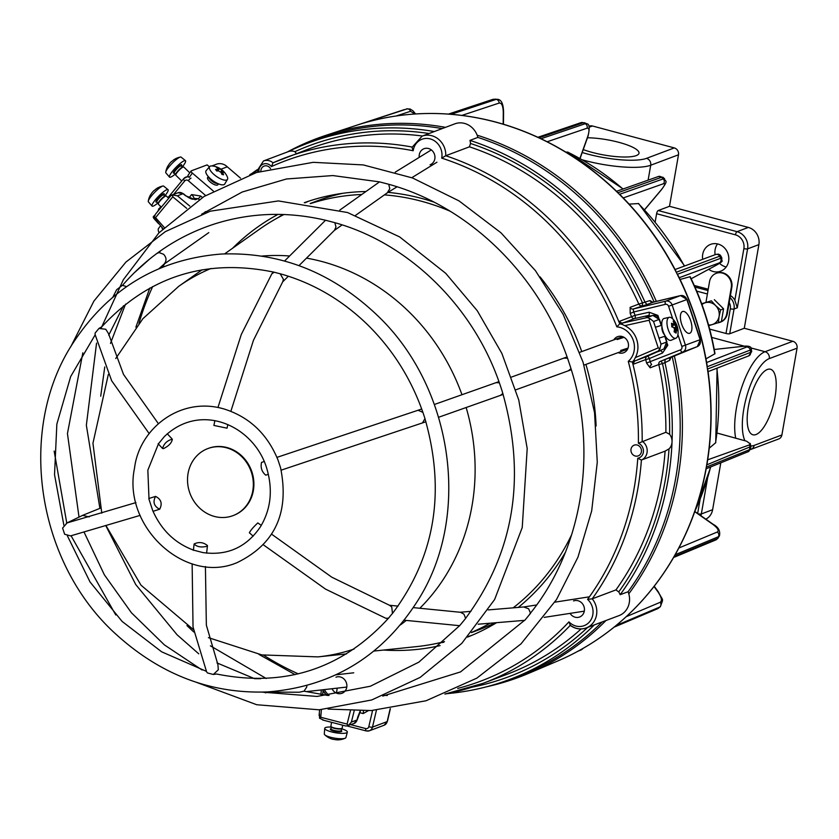 <?xml version="1.0" encoding="UTF-8"?>
<svg xmlns="http://www.w3.org/2000/svg" width="839" height="839" viewBox="0 0 839 839"><rect width="100%" height="100%" fill="white"/><g stroke="black" fill="none" stroke-linecap="round" stroke-linejoin="round"><path stroke-width="1.26" d="M342.847 193.285A229.194 207.883 -110.6 0 0 317.058 200.93L310.168 203.52M471.445 632.606L478.335 630.016A229.194 207.883 -110.6 0 0 495.01 622.811M450.071 211.187A229.194 207.883 -110.6 0 0 384.398 194.889M361.798 194.48A229.194 207.883 -110.6 0 0 310.566 203.583M283.949 214.522A229.194 207.883 -110.6 0 0 259.639 229.131L224.621 253.881M373.911 651.054L416.564 646.617A229.194 207.883 -110.6 0 0 444.471 641.594M471.707 632.291A229.194 207.883 -110.6 0 0 490.018 623.23M513.174 607.835A229.194 207.883 -110.6 0 0 571.653 534.684M233.305 515.513A35.815 32.48 -110.6 0 0 233.588 515.408A35.815 32.48 -110.6 0 0 246.11 460.779A35.815 32.48 -110.6 0 0 208.397 448.372A35.815 32.48 -110.6 0 0 208.114 448.477M245.544 460.999A35.815 32.48 -110.6 0 0 207.831 448.582A35.815 32.48 -110.6 0 0 190.023 493.531A35.815 32.48 -110.6 0 0 233.032 515.628A35.815 32.48 -110.6 0 0 245.544 460.999M335.957 677.188A8.6 7.792 69.4 0 1 346.276 682.485A8.6 7.792 69.4 0 1 342.008 693.276A8.6 7.792 69.4 0 1 332.003 688.735M573.53 600.923A8.6 7.792 69.4 0 1 583.85 606.219A8.6 7.792 69.4 0 1 579.581 617.011A8.6 7.792 69.4 0 1 570.08 613.372M613.844 339.858A8.6 7.792 69.4 0 1 614.547 338.851A8.6 7.792 69.4 0 1 617.577 336.68A8.6 7.792 69.4 0 1 627.897 341.987A8.6 7.792 69.4 0 1 623.618 352.768A8.6 7.792 69.4 0 1 618.154 352.621M419.238 157.365A8.6 7.792 69.4 0 1 421.01 150.873A8.6 7.792 69.4 0 1 424.041 148.702A8.6 7.792 69.4 0 1 434.361 154.009A8.6 7.792 69.4 0 1 430.082 164.79M260.866 171.198A5.726 5.202 69.4 0 1 262.104 167.527A5.726 5.202 69.4 0 1 270.515 168.618M632.166 446.6A5.726 5.202 69.4 0 1 641.153 448.928A5.726 5.202 69.4 0 1 635.28 456.028A5.726 5.202 69.4 0 1 632.166 446.6M258.129 172.016L257.332 170.474M412.117 147.045A280.761 254.668 -110.6 0 0 285.365 157.753A280.761 254.668 -110.6 0 0 273.021 162.808L271.469 166.562A277.898 252.067 69.4 0 1 413.197 150.737L412.012 147.402L422.101 136.138L454.843 123.836A18.626 16.895 -110.6 0 1 477.863 137.407L469.955 140.386A18.626 16.895 69.4 0 1 470.511 143.469L469.452 146.825L445.74 155.739L441.702 158.12A277.898 252.067 69.4 0 1 616.854 326.843L619.738 323.823A280.761 254.668 -110.6 0 0 445.74 155.739A18.626 16.895 -110.6 0 0 422.101 136.138M257.154 170.768L263.477 160.962A10.739 9.743 -110.6 0 1 273.021 162.808L309.077 148.839A280.761 254.668 69.4 0 1 422.437 136.012M632.449 361.976L633.99 360.109A2.863 1.206 67 0 0 635.312 360.801A2.863 2.601 69.4 0 0 633.865 364.021L632.449 361.976L628.264 361.357A277.898 252.067 69.4 0 1 638.385 443.254L665.883 432.274L669.616 434.308A10.739 9.743 69.4 0 1 672.039 441.912A286.487 259.859 69.4 0 1 620.157 594.715L628.065 591.747A18.626 16.895 -110.6 0 1 618.993 615.627L586.251 627.929A18.626 16.895 -110.6 0 0 592.219 598.826L615.931 589.911L618.752 591.904A18.626 16.895 69.4 0 1 620.157 594.715M587.573 599.361L592.219 598.826A280.761 254.668 -110.6 0 0 641.395 460.045L637.766 458.22A277.898 252.067 69.4 0 1 587.573 599.361A15.752 14.294 69.4 0 1 589.66 621.689A15.752 14.294 69.4 0 1 568.947 621.877A277.898 252.067 69.4 0 1 457.685 688.431M570.363 625.254L569.933 625.16C575.051 628.956 580.494 629.879 586.251 627.929A18.626 16.895 -110.6 0 1 570.363 625.254L568.947 621.877M326.486 695.29A22.265 20.199 69.4 0 1 323.067 690.455M664.771 336.303L666.659 342.029L661.017 344.158L653.539 321.526L650.015 318.642L647.205 317.562L622.811 322.994A2.863 1.196 77.4 0 0 622.181 324.399L624.772 325.658A22.265 20.199 69.4 0 1 635.333 357.624L633.99 360.109M622.181 324.399L619.738 323.823A22.328 20.251 -110.6 0 1 622.244 324.431M565.371 552.377A232.057 210.484 69.4 0 1 546.315 579.592A232.057 210.484 69.4 0 1 518.282 607.415M496.615 622.674A232.057 210.484 69.4 0 1 467.564 637.095M440.097 645.6A232.057 210.484 69.4 0 1 383.58 650.047M232.56 248.271A232.057 210.484 69.4 0 1 278.013 214.385M304.295 202.702A232.057 210.484 69.4 0 1 365.961 191.523M388.027 192.372A232.057 210.484 69.4 0 1 433.69 202.021M540.043 276.86A232.057 210.484 69.4 0 1 581.742 351.583M585.905 364.399A232.057 210.484 69.4 0 1 596.099 425.992M634.022 360.057A22.328 20.251 -110.6 0 1 632.365 362.008A280.761 254.668 -110.6 0 1 642.171 441.188A10.739 9.743 -110.6 0 1 647.194 451.246A10.739 9.743 -110.6 0 1 641.395 460.045L665.107 451.13L669.019 448.875A10.739 9.743 69.4 0 0 672.039 441.912A286.487 259.859 69.4 0 0 664.949 362.637L669.7 360.309L671.001 357.257M170.338 196.316L155.551 214.092L154.019 217.542L163.039 228.722M319.481 713.821L319.544 718.215L320.75 717.261L321.4 709.658M323.802 720.208L319.544 718.215M357.886 716.558A2.863 0.734 -165.9 0 1 357.991 716.842A2.863 0.734 -165.9 0 1 357.76 717.041L357.026 719.967A5.726 5.202 69.4 0 1 353.953 723.533L346.004 726.05L322.648 719.998M350.408 710.832L347.094 724.088L348.133 725.63L351.384 722.085L354.173 710.916M164.287 227.516L155.572 217.626L154.019 217.542M170.642 195.844L172.698 194.952L172.782 196.819L186.698 208.355M189.782 206.079L177.407 195.833L172.698 194.952M296.733 153.894L294.846 151.681A10.739 9.743 69.4 0 0 288.322 151.628L263.477 160.962M287.934 151.775A286.487 259.859 69.4 0 1 308.186 143.06A286.487 259.859 69.4 0 1 434.319 131.545M661.08 350.115L647.163 356.344A2.863 2.601 -110.6 0 0 645.726 359.564L649.396 358.568A2.863 1.206 67 0 0 647.163 356.344L635.312 360.801L658.269 351.027L659.936 348.625L658.237 347.87L635.333 357.624M661.017 344.158L659.936 348.625M624.772 325.658L649.103 320.246L650.015 318.642M619.822 323.791L619.727 321.232A2.863 2.601 69.4 0 0 622.811 322.994L634.662 318.537A2.863 1.196 77.4 0 0 635.102 315.338L619.727 321.232M194.837 198.455L198.067 198.675L199.189 199.588M202.461 197.49L200.72 196.043L191.628 194.575L188.932 197.847M185.388 195.644A2.863 0.64 -50.4 0 1 185.702 195.644L183.363 193.704A2.863 0.64 129.6 0 0 183.049 193.704L185.388 195.644L195.246 199.734L198.067 198.675A2.863 0.64 -50.4 0 0 200.72 196.043M359.522 712.605L363.203 713.559L368.248 710.717M594.295 624.908A286.487 259.859 69.4 0 1 509.787 679.401A286.487 259.859 69.4 0 1 447.197 693.622M602.192 621.94A286.487 259.859 69.4 0 1 517.694 676.433L509.787 679.401M652.899 302.271L649.952 300.572L638.825 304.075A2.863 2.601 -110.6 0 0 641.919 305.742A2.863 1.196 76.4 0 0 642.317 302.554A283.624 257.258 -110.6 0 0 470.511 143.469M645.076 302.407L647.058 304.505L653.162 302.218M469.452 146.825A280.761 254.668 69.4 0 1 638.825 304.075L630.131 307.347L630.183 313.461A280.761 254.668 69.4 0 1 631.578 316.775A2.863 2.601 -110.6 0 0 634.662 318.537L648.652 315.422L650.194 316.03A2.863 1.196 77.4 0 0 650.089 316.051L652.847 315.443L647.205 317.562M658.699 317.813L657.891 315.391L649.092 312.223L635.102 315.338A283.624 257.258 -110.6 0 0 633.697 311.993L630.183 313.461M669.7 360.309A2.863 2.601 69.4 0 1 671.2 357.162L660.314 361.389A2.863 2.601 -110.6 0 0 658.814 364.535L662.506 363.623A2.863 1.206 68 0 0 660.314 361.389L682.621 352.128A5.726 5.202 -110.6 0 0 685.453 345.217L672.175 305.081A5.726 5.202 -110.6 0 0 665.767 301.138A2.863 1.196 -103.6 0 0 665.369 304.326L633.697 311.993L633.225 309.014L647.058 304.505M650.225 316.03A2.863 1.196 77.4 0 0 650.162 316.041L646.166 316.827M665.212 359.407L664.824 362.144M658.269 351.027L661.321 350.01A2.863 1.206 67 0 0 661.331 350.01A2.863 1.206 67 0 0 661.352 349.999L657.503 351.803L660.324 350.744A2.863 1.206 67 0 1 662.558 352.967L667.781 345.29L667.204 343.56M633.865 364.021L645.726 359.564A280.761 254.668 69.4 0 1 646.575 363.046L650.12 367.797A2.863 2.601 -110.6 0 1 651.62 364.661L650.256 362.081A283.624 257.258 -110.6 0 0 649.396 358.568L662.558 352.967M646.575 363.046L680.429 349.894A2.863 2.601 69.4 0 0 681.845 346.434L700.376 339.596L697.314 346.612A2.863 1.206 -112 0 1 697.303 346.612L670.56 357.54M469.955 140.386A286.487 259.859 69.4 0 1 644.887 301.935M477.863 137.407A286.487 259.859 69.4 0 1 654.126 301.988M672.196 356.753A286.487 259.859 69.4 0 1 628.065 591.747M690.675 320.697A11.463 4.824 -107.8 0 1 689.658 333.303A11.463 4.824 -107.8 0 1 681.562 323.864A11.463 4.824 -107.8 0 1 682.652 311.479A11.463 4.824 -107.8 0 1 690.675 320.697M251.721 173.589A286.487 259.859 69.4 0 1 257.185 169.709M308.186 143.06L316.093 140.082A286.487 259.859 69.4 0 1 442.226 128.577M471.948 635.301A232.057 210.484 69.4 0 1 468.057 636.539M443.747 642.275A232.057 210.484 69.4 0 1 437.874 643.177M277.94 217.679A232.057 210.484 69.4 0 1 282.953 214.49M305.029 202.797A232.057 210.484 69.4 0 1 308.773 201.161M112.929 297.048L116.621 289.728L122.379 285.344L126.605 286.602M149.195 433.627L111.66 380.759L95.08 334.52L95.09 333.104L98.939 328.448L101.75 326.843C148.503 276.398 205.859 258.16 273.797 272.13L281.044 274.007C313.157 283.152 341.83 299.89 367.073 324.211C392.558 349.15 411.257 378.798 423.171 413.155L424.723 417.843C445.782 490.962 435.263 555.869 393.166 612.554L388.247 618.49C341.746 669.113 284.526 687.623 216.609 674.011L213.326 674.472L207.443 672.941L206.625 671.882L193.033 626.985L192.131 563.818M98.939 328.448L105.756 329.245L108.483 333.544L123.511 374.425L158.382 423.674M156.914 253.42L159.022 252.57L163.615 254.28C166.657 257.636 166.793 260.919 164.045 264.128L158.949 268.679M122.379 285.344L122.746 285.061C148.042 256.031 178.592 235.675 214.427 224.003C250.62 212.561 287.756 211.334 325.836 220.321L333.073 222.199C408.184 242.303 473.983 306.487 500.338 385.646L502.016 390.701C526.85 476.72 514.401 553.027 464.659 619.633L459.751 625.569L418.902 662.128L370.366 686.229L317.048 696.443L262.125 692.133M158.519 443.684L164.308 436.647C202.073 400.245 256.388 427.586 267.41 470.742C272.885 491.203 270.567 509.871 260.457 526.756C246.446 547.353 227.254 555.953 202.881 552.576L193.652 550.164C175.026 543.273 161.392 530.112 152.75 510.657L149.017 499.383L147.842 470.186L158.519 443.684M163.448 448.634L162.535 448.446C164.045 443.516 167.307 440.444 172.32 439.206C171.775 442.866 168.817 446.002 163.448 448.634M159.022 252.57L160.931 250.546M284.568 261.013L325.532 220.248M217.951 407.492L241.275 334.52L271.826 273.829L274.238 272.182M280.121 273.703L283.414 279.293L282.816 281.589L253.451 340.288L230.872 411.278M334.834 222.692L335.967 226.96L334.52 230.243L298.978 265.627M201.643 214.176L242.209 192.016L286.487 178.98L332.852 175.561L379.574 181.885L387.398 183.919C468.508 205.628 539.582 274.814 568.213 360.225L570.394 366.811C598.28 452.399 582.235 549.461 529.745 614.043M388.761 184.297L389.768 188.754L387.272 192.844M223.856 408.908L220.846 408.121M214.91 420.612L213.882 425.425L227.044 428.184L227.82 424.576M434.392 404.482L496.069 382.647L499.341 382.783M418.095 410.25L422.898 412.369M424.964 418.619L422.437 422.992M502.876 393.449L500.432 395.389M567.059 356.942L563.881 358.106L567.51 358.211M570.992 368.709L568.297 370.828M221.265 408.215C178.455 397.382 139.148 429.694 134.555 467.973C122.075 526.273 185.136 585.077 237.227 562.56C275.15 544.091 289.591 512.472 280.551 467.701L277.94 459.814M264.096 461.544L261.548 462.373C260.394 467.554 261.799 471.822 265.732 475.168L268.354 474.318M413.386 607.625L460.506 612.292L463.967 614.169L465.624 618.416M271.668 534.223L331.793 577.19L389.716 605.391L391.761 607.027L392.474 613.55M388.625 618.196L385.856 618.291L325.553 589.125L263.456 544.889M459.646 625.695L404.272 620.22M530.51 613.382L524.774 620.315M523.714 606.975L528.633 608.799L530.489 613.099M261.307 525.371L257.814 522.928C253.619 526.808 250.798 530.08 249.361 532.765L253.189 536.152M205.419 566.535L206.352 625.128L217.888 664.561L218.329 669.763L213.326 674.472M306.864 685.547L306.707 687.11L304.022 691.179L299.261 692.227L263.498 692.102M206.897 546.346C201.014 547.626 196.756 546.829 194.124 543.945C198.927 541.69 203.384 542.235 207.474 545.591L206.897 546.346M328.185 695.521L304.022 691.179M140.134 515.387L70.56 535.901L64.645 534.244L62.6 528.067L67.13 522.907L135.949 502.592M66.291 523.253L82.642 515.366L89.217 516.908M159.714 509.2L159.641 509.221C153.998 506.305 152.635 502.026 155.561 496.394C161.151 499.226 162.535 503.494 159.714 509.2M706.019 468.644L706.302 467.113A286.33 259.712 69.4 0 1 705.693 470.385A286.33 259.712 69.4 0 1 675.038 554.778L675.615 553.95C690.067 528.098 700.166 500.18 705.903 470.207L705.777 469.934M709.228 448.215L715.74 442.667L717.083 368.143M707.759 371.132L707.854 370.146C712.321 400.906 712.185 431.319 707.445 461.398L707.298 461.146M486.672 686.753A287.683 260.939 -110.6 0 0 528.56 673.381A287.683 260.939 -110.6 0 0 605.957 620.524M628.778 593.834A287.683 260.939 -110.6 0 0 674.336 355.893M656.371 301.442A287.683 260.939 -110.6 0 0 477.15 135.194M445.488 127.35A287.683 260.939 -110.6 0 0 421.356 124.172A287.683 260.939 -110.6 0 0 326.277 135.215A287.683 260.939 -110.6 0 0 287.316 152.006M706.176 468.77L748.766 451.445M678.384 276.545L677.283 274.332A286.33 259.712 69.4 0 1 707.099 366.779L706.69 364.283M707.854 370.146L707.455 369.066A286.33 259.712 69.4 0 1 707.225 461.597A286.33 259.712 69.4 0 1 706.69 464.89L707.099 462.436M621.217 196.169L619.423 194.365A286.33 259.712 69.4 0 1 676.234 272.276L675.206 270.294M542.823 139.735L540.861 138.792A286.33 259.712 69.4 0 1 617.798 192.771L616.571 191.565M452.368 114.44L451.057 114.324A286.33 259.712 69.4 0 1 538.858 137.858L537.83 137.376M360.927 123.899L360.896 123.899A286.33 259.712 69.4 0 1 448.928 114.156L448.372 114.125M326.277 135.215L356.418 125.326A286.33 259.712 69.4 0 1 358.851 124.539L358.84 124.55A286.33 259.712 69.4 0 1 360.864 123.91L360.864 123.91C389.317 115.247 418.567 111.975 448.645 114.104M673.476 557.505L673.958 556.677A286.33 259.712 69.4 0 1 615.973 625.59L616.717 624.971M614.022 627.173L614.337 626.932A286.33 259.712 69.4 0 1 557.757 660.975L528.56 673.381M675.615 553.95L676.003 553.058M705.987 358.872L714.996 353.701C710.381 326.885 702.107 301.211 690.151 276.681L680.083 279.471M684.634 265.973L638.636 203.562L629.093 204.118M568.181 152.362L565.58 151.964M717.072 433.05L746.626 441.209L750.381 443.967L749.363 444.932L707.686 459.824M154.775 215.235L153.579 216.483A2.863 1.101 43.6 0 0 153.401 216.598A2.863 1.101 43.6 0 0 154.345 219L158.602 223.688M188.219 175.183A2.863 1.028 35.6 0 0 188.02 175.33A2.863 1.028 35.6 0 0 189.215 177.417L192.33 173.075A2.863 1.028 -144.4 0 1 191.124 170.978A2.863 1.028 -144.4 0 1 191.334 170.831L207.139 164.895L209.435 166.856M192.33 173.075L213.337 191.04M240.531 178.162L227.285 166.825A11.494 10.425 -110.6 0 0 216.399 164.245L211.931 165.923M220.993 169.195L227.285 166.825M217.962 183.657A6.303 2.265 -144.4 0 1 217.878 184.758A6.303 2.265 -144.4 0 1 211.428 182.933A6.303 2.265 -144.4 0 1 207.632 177.428A6.303 2.265 -144.4 0 1 208.082 177.092A6.303 2.265 -144.4 0 1 208.638 176.987L207.548 178.529M702.683 259.303A14.326 12.994 69.4 0 1 710.612 244.369A14.326 12.994 69.4 0 1 718.048 244.044A14.326 12.994 69.4 0 1 728.745 257.206A14.326 12.994 69.4 0 1 720.691 271.196A14.326 12.994 69.4 0 1 713.255 271.521A14.326 12.994 69.4 0 1 708.703 269.309M719.558 263.31A14.326 12.994 -110.6 0 0 725.672 266.854A14.326 12.994 -110.6 0 0 726.196 266.98M717.523 243.918A14.326 12.994 -110.6 0 0 715.111 254.71M744.843 440.559A45.264 15.983 -75 0 1 747.234 394.445A45.264 15.983 -75 0 1 769.279 358.599L797.05 348.164A5.726 5.202 -110.6 0 0 792.834 341.284L744.287 328.269L729.72 333.744A2.863 0.661 -170.1 0 1 726.008 333.482L709.658 329.098M744.287 328.269L758.886 244.621L747.591 248.868A14.326 12.994 -110.6 0 0 737.051 231.669A2.863 1.007 105 0 0 735.436 234.836A11.463 10.393 69.4 0 1 743.878 248.596A2.863 0.661 -170.1 0 0 747.591 248.868L737.313 307.798L734.859 300.257A11.463 10.393 69.4 0 0 730.412 295.58M655.154 222.01L656.601 213.714A2.863 1.007 -75 0 1 658.216 210.537L669.501 206.3L748.336 227.421L737.051 231.669L658.216 210.537M758.886 244.621A14.326 12.994 -110.6 0 0 748.336 227.421M705.819 519.173A14.326 12.994 -110.6 0 0 712.615 509.713L720.795 462.876M678.489 154.785A5.726 5.202 -110.6 0 0 674.273 147.905L646.502 158.351A5.726 5.202 69.4 0 1 650.718 165.231L678.489 154.785L669.501 206.3M589.251 127.192L592.46 125.986A5.726 5.202 -110.6 0 0 589.481 126.112L588.968 126.311M778.739 438.944A5.726 5.202 -110.6 0 0 781.896 434.969L754.125 445.415A5.726 5.202 69.4 0 1 750.957 449.389L778.739 438.944M797.05 348.164L781.896 434.969M592.46 125.986L674.273 147.905M694.262 285.48L708.221 289.224M587.478 137.764A33.927 7.782 -170.1 0 1 618.962 142.357A33.927 7.782 -170.1 0 1 638.993 153.275A33.927 7.782 -170.1 0 1 618.5 156.799A33.927 7.782 -170.1 0 1 583.262 149.573M756.023 434.529A33.927 11.977 -75 0 1 752.782 434.738A33.927 11.977 -75 0 1 750.129 398.903A33.927 11.977 -75 0 1 770.338 369.202A33.927 11.977 -75 0 1 774.303 400.843A33.927 11.977 -75 0 1 756.023 434.529M720.365 322.145A12.029 10.917 -110.6 0 0 720.649 322.04A12.029 10.917 -110.6 0 0 727.298 313.671L726.731 313.88A12.029 10.917 69.4 0 1 720.082 322.26A12.029 10.917 69.4 0 1 717.827 322.816M705.966 302.313L709.521 281.715A12.029 10.917 69.4 0 1 716.16 273.346A12.029 10.917 69.4 0 1 727.35 275.853A12.029 10.917 69.4 0 1 731.272 287.494L731.839 287.284A12.029 10.917 -110.6 0 0 727.906 275.632A12.029 10.917 -110.6 0 0 716.726 273.126A12.029 10.917 -110.6 0 0 716.443 273.241M731.839 287.284L727.298 313.671M731.272 287.494L726.731 313.88M715.573 305.543L720.607 309.948L719.096 316.439A11.463 10.393 -110.6 0 0 715.573 305.543A11.463 10.393 -110.6 0 0 705.221 302.764L711.357 300.823L715.573 305.543M718.394 322.637L712.259 324.567A11.463 10.393 -110.6 0 0 719.096 316.439L718.394 322.637L721.372 321.515L723.585 308.825L720.607 309.948M708.525 324.955A11.463 10.393 -110.6 0 0 712.259 324.567L708.724 325.658M701.719 303.844L705.221 302.764A11.463 10.393 -110.6 0 0 701.97 304.536M711.357 300.823L701.677 303.728M714.335 299.701L723.585 308.825M149.866 196.232A18.206 11.306 14.6 0 1 150.307 195.277A18.206 11.306 14.6 0 1 151.135 194.071A18.448 14.253 -149.8 0 1 152.32 192.341A18.175 17.703 102.1 0 1 153.61 190.935A18.448 11.159 52.8 0 1 154.942 189.96A18.206 13.948 -102 0 1 157.438 188.062A18.448 11.159 -127.2 0 0 157.428 188.072A18.448 11.159 -127.2 0 0 157.375 188.104M165.126 195.529A11.463 2.223 134.2 0 0 167.339 192.383A11.463 2.223 134.2 0 0 168.02 189.656L163.636 186.101A10.959 2.129 134.2 0 0 162.976 186.017A10.959 2.129 134.2 0 0 154.502 192.509A10.959 2.129 134.2 0 0 148.272 201.15A10.959 2.129 134.2 0 0 148.377 201.821L152.058 206.09A11.463 2.223 134.2 0 0 157.847 203.028M165.608 196.001A5.233 1.017 134.2 0 0 165.398 195.938A5.233 1.017 134.2 0 0 161.245 199.042A5.233 1.017 134.2 0 0 158.256 203.29L158.256 203.971A5.726 1.112 134.2 0 0 158.33 204.202L161.329 207.118M168.02 189.656A11.463 2.223 134.2 0 0 158.466 196.347A11.463 2.223 134.2 0 0 152.058 206.09M168.649 198.256L166.311 195.98A5.726 1.112 134.2 0 0 166.08 195.917A5.726 1.112 134.2 0 0 161.528 199.315A5.726 1.112 134.2 0 0 158.256 203.971M673.969 323.267A18.175 4.719 155 0 1 673.402 324.022A18.448 7.95 175 0 0 671.504 323.319A18.206 8.768 100.2 0 1 671.808 326.874A18.448 7.95 -5 0 1 673.717 327.567A18.175 15.794 36.8 0 1 674.493 329.245A18.448 14.735 124.3 0 1 674.105 331.804A18.206 2.968 21.6 0 1 676.077 333.146A18.448 14.735 -55.7 0 0 676.454 330.587A18.175 4.719 -25 0 0 677.021 329.832A18.448 7.95 -5 0 1 677.744 330.912A18.206 16.423 0.1 0 0 677.43 327.367A18.448 7.95 175 0 0 676.716 326.277A18.175 15.794 -143.2 0 0 675.93 324.609L674.892 324.84A17.65 14.085 124.3 0 0 674.116 322.7L675.133 322.428A18.206 10.624 142 0 0 673.172 321.096A18.448 14.735 124.3 0 1 673.969 323.267L673.78 324.085A17.451 4.531 -25 0 1 673.004 325.133L671.745 325.532M673.402 324.022L673.004 325.133A17.65 7.603 -5 0 0 671.672 324.609M673.717 327.567L673.161 327.116A17.65 7.603 175 0 0 671.808 326.57M676.454 330.587L675.353 330.178A17.65 14.085 124.3 0 1 675.049 332.401M674.346 330.503L675.343 330.188A17.451 4.531 155 0 0 676.14 329.14L674.451 329.675M677.021 329.832L676.14 329.14M676.716 326.277L675.961 327.147A17.65 7.603 -5 0 1 676.685 328.206L677.43 327.367M673.853 327.839L675.961 327.158A17.451 15.175 36.8 0 0 674.892 324.84L671.766 325.826M675.93 324.609A18.448 14.735 -55.7 0 0 675.133 322.428M677.849 334.992A10.959 4.615 -107.8 0 1 675.993 338.18A10.959 4.615 -107.8 0 1 668.085 329.213A10.959 4.615 -107.8 0 1 669.302 317.32A10.959 4.615 -107.8 0 1 672.658 318.841A18.552 18.552 0 0 1 677.849 334.981M674.116 328.395L676.685 328.206M675.993 338.18L671.21 340.235A11.463 4.824 -107.8 0 1 662.936 330.87A11.463 4.824 -107.8 0 1 664.215 318.432L669.302 317.32M664.635 334.96A5.726 2.412 -107.8 0 1 661.94 326.549M336.89 739.82A18.448 2.559 -82.4 0 0 337.047 739.862A18.448 2.559 -82.4 0 0 337.268 739.809A18.206 17.273 -147.7 0 1 333.398 739.285A18.448 2.559 97.6 0 1 333.104 739.337A18.448 2.559 97.6 0 1 333.02 739.306M331.258 727.056A11.463 2.59 9.5 0 0 324.724 728.367L324.305 733.947A10.959 2.486 9.5 0 0 324.735 734.775A10.959 2.486 9.5 0 0 334.709 738.152A10.959 2.486 9.5 0 0 345.238 738.184A10.959 2.486 9.5 0 0 345.92 737.554L347.325 732.132A11.463 2.59 9.5 0 0 341.567 728.776M331.311 726.784A5.233 1.185 9.5 0 0 331.405 727.035A5.233 1.185 9.5 0 0 336.271 728.766A5.233 1.185 9.5 0 0 341.442 728.703A5.233 1.185 9.5 0 0 341.62 728.493M324.724 728.367A11.463 2.59 9.5 0 0 335.61 732.762A11.463 2.59 9.5 0 0 347.325 732.132M331.541 722.295L330.902 726.175A5.726 1.3 9.5 0 0 331.006 726.501A5.726 1.3 9.5 0 0 336.334 728.399A5.726 1.3 9.5 0 0 341.997 728.325A5.726 1.3 9.5 0 0 342.197 728.053L342.679 725.19M167.328 167.255A18.206 11.306 14.6 0 1 167.769 166.3A18.206 11.306 14.6 0 1 168.597 165.094A18.448 14.253 -149.8 0 1 169.782 163.353A18.175 17.703 102.1 0 1 171.072 161.958A18.448 11.159 52.8 0 1 172.394 160.983A18.206 13.948 -102 0 1 174.9 159.085A18.448 11.159 -127.2 0 0 174.89 159.095A18.448 11.159 -127.2 0 0 174.837 159.127M182.587 166.552A11.463 2.223 134.2 0 0 184.79 163.406A11.463 2.223 134.2 0 0 185.482 160.679L181.098 157.124A10.959 2.129 134.2 0 0 180.427 157.04A10.959 2.129 134.2 0 0 171.964 163.521A10.959 2.129 134.2 0 0 165.734 172.173A10.959 2.129 134.2 0 0 165.828 172.844L169.509 177.113A11.463 2.223 134.2 0 0 175.299 174.051M183.07 167.024A5.233 1.017 134.2 0 0 182.86 166.961A5.233 1.017 134.2 0 0 178.697 170.065A5.233 1.017 134.2 0 0 175.718 174.313L175.708 174.994A5.726 1.112 134.2 0 0 175.791 175.225L181.738 181.004M185.482 160.679A11.463 2.223 134.2 0 0 175.928 167.37A11.463 2.223 134.2 0 0 169.509 177.113M189.792 172.855L183.772 167.003A5.726 1.112 134.2 0 0 183.542 166.93A5.726 1.112 134.2 0 0 178.98 170.338A5.726 1.112 134.2 0 0 175.708 174.994M160.532 225.88L158.634 228.292A10.959 4.226 43.6 0 0 158.487 231.27A10.959 4.226 43.6 0 0 159.074 232.718M161.78 227.296A11.463 4.415 43.6 0 0 162.588 229.173M221.811 174.145L222.734 172.855A18.521 13.372 101.8 0 1 223.583 174.785A18.133 6.02 170.3 0 0 221.916 174.439A18.521 13.372 -78.2 0 0 221.066 172.498L218.664 170.904A18.521 10.938 142 0 0 216.756 171.009A18.133 8.086 -106.6 0 0 215.529 169.447A18.521 10.938 -38 0 1 217.437 169.342L217.804 168.324A18.521 13.372 -78.2 0 0 216.326 167.276A18.133 12.543 -76.3 0 1 217.993 167.622L216.493 170.653M223.95 180.018A10.959 3.943 -144.4 0 1 213.221 173.809A10.959 3.943 -144.4 0 1 209.677 166.573A10.959 3.943 -144.4 0 1 212.152 165.944A18.552 18.552 0 0 1 227.296 176.777A10.959 3.943 -144.4 0 1 227.495 179.315A10.959 3.943 -144.4 0 1 223.95 180.018M217.993 167.622A18.521 13.372 101.8 0 1 219.472 168.67L217.867 170.925M220.688 171.943L221.884 170.275L219.472 168.67M221.884 170.275A18.521 10.938 -38 0 1 223.153 171.051A18.133 14.609 147.9 0 1 224.38 172.614A18.521 10.938 142 0 0 223.111 171.838L222.734 172.855L223.111 171.838M221.087 172.54L223.153 171.051M217.416 170.17L217.228 170.967M215.948 182.619A5.233 1.877 -144.4 0 1 210.274 178.56M227.495 179.315L224.789 183.951A11.463 4.122 -144.4 0 1 221.087 184.685A11.463 4.122 -144.4 0 1 209.876 178.193A11.463 4.122 -144.4 0 1 206.163 170.621L209.677 166.573M217.721 183.521A5.726 2.066 -144.4 0 1 216.504 183.479A5.726 2.066 -144.4 0 1 211.606 180.857A5.726 2.066 -144.4 0 1 208.848 177.176M461.974 394.718A203.405 184.496 -110.6 0 0 430.827 336.754A203.405 184.496 -110.6 0 0 306.508 258.129M289.612 256A203.405 184.496 -110.6 0 0 261.862 256.073M210.956 268.48A203.405 184.496 -110.6 0 0 178.676 286.361L202.126 269.791M208.45 637.661L261.862 654.913L317.95 656.885A203.405 184.496 -110.6 0 0 354.016 649.071M400.497 624.877A203.405 184.496 -110.6 0 0 406.275 620.42M419.825 608.265A203.405 184.496 -110.6 0 0 466.159 407.523M203.499 213.494A277.898 252.067 69.4 0 1 205.429 211.606M257.154 170.579A280.761 254.668 -110.6 0 0 249.728 174.753L257.154 170.569M138.938 323.351A277.898 252.067 69.4 0 1 152.698 286.539M162.63 267.148A277.898 252.067 69.4 0 1 164.559 263.813M298.285 673.864A277.898 252.067 69.4 0 1 263.677 655.228M387.324 695.51A277.898 252.067 69.4 0 1 384.619 695.353M444.922 694.063A280.761 254.668 -110.6 0 0 482.928 683.376A280.761 254.668 -110.6 0 0 570.226 625.391M329.077 695.426A19.465 17.65 69.4 0 1 324.41 689.595M638.385 443.254A7.876 7.142 69.4 0 1 643.44 451.361A7.876 7.142 69.4 0 1 637.766 458.22M616.854 326.843A19.465 17.65 69.4 0 1 633.361 340.624A19.465 17.65 69.4 0 1 628.264 361.357M413.197 150.737A15.752 14.294 69.4 0 1 430.04 138.855A15.752 14.294 69.4 0 1 441.702 158.12M258.936 171.775A7.876 7.142 69.4 0 1 263.152 164.15A7.876 7.142 69.4 0 1 271.469 166.562M581.144 628.935A280.761 254.668 69.4 0 1 506.641 674.462L482.928 683.376L444.89 694.073M665.107 451.13A280.761 254.668 69.4 0 1 615.931 589.911M618.752 591.904A283.624 257.258 -110.6 0 0 669.019 448.875M193.945 198.791A5.726 2.139 39.6 0 0 191.628 194.575M322.69 694.734L323.057 690.591M347.094 724.088L320.75 717.261M357.152 719.474A2.863 0.734 14.1 0 1 357.257 719.757A2.863 0.734 14.1 0 1 357.026 719.967L351.384 722.085M360.193 710.937L357.76 717.041M155.572 217.626L172.782 196.819M177.407 195.833L183.049 193.704A5.726 5.202 69.4 0 0 177.994 192.75L183.363 193.704A2.863 0.64 129.6 0 1 183.416 194.008M429.054 133.527A283.624 257.258 -110.6 0 0 294.846 151.681M649.103 320.246L658.237 347.87M657.178 351.824L663.932 348.898L666.659 342.029A5.726 5.202 69.4 0 1 663.911 348.909A2.863 1.206 -113 0 1 663.911 348.909A2.863 1.206 -113 0 0 663.964 348.888M649.092 312.223A2.863 1.196 77.4 0 1 648.652 315.422L645.831 316.481L650.089 316.051M653.539 321.526L659.181 319.407L661.174 325.417M652.92 315.422A2.863 1.196 -102.6 0 0 652.847 315.443A5.726 5.202 69.4 0 1 659.181 319.407L652.92 315.422L650.162 316.041M158.854 208.764A2.863 1.07 39.6 0 0 158.665 208.901A2.863 1.07 39.6 0 0 158.865 210.086M188.702 176.935A5.726 5.202 -110.6 0 0 185.87 177.102A5.726 5.202 -110.6 0 0 183.856 178.55A2.863 1.07 -140.4 0 0 183.657 178.676A2.863 1.07 -140.4 0 0 184.737 180.93A2.863 2.601 69.4 0 1 188.314 180.71L205.628 195.529M190.998 178.12A2.863 0.629 130.6 0 0 188.314 180.71M173.6 194.407L184.737 180.93M194.816 198.465L192.813 199.221A2.863 2.601 69.4 0 1 195.246 199.734M390.177 708.714L387.167 721.592A2.863 0.713 13.1 0 0 387.398 721.393A2.863 0.713 13.1 0 0 387.282 721.11M384.073 725.253L369.391 730.769L366.203 730.926A2.863 1.017 -75.5 0 0 366.454 730.905A5.726 5.202 -110.6 0 0 369.391 730.769A5.726 5.202 -110.6 0 0 372.485 727.109L387.167 721.592A5.726 5.202 69.4 0 1 384.073 725.253L387.398 721.393L390.366 708.682M372.579 710.486L368.803 726.679A2.863 0.713 13.1 0 0 372.485 727.109L376.428 710.214M368.803 726.679A2.863 2.601 69.4 0 1 365.783 728.577L350.828 724.707M347.283 726.029L366.203 730.926A2.863 1.017 -75.5 0 1 365.783 728.577M471.791 687.246A283.624 257.258 -110.6 0 0 587.657 627.404M363.203 713.559A5.726 2.035 104.5 0 0 363.35 710.885M700.376 339.596L687.099 299.46L680.502 295.601A2.863 1.196 -103.6 0 0 680.439 295.622L653.046 302.25A2.863 2.601 69.4 0 1 649.952 300.572M630.131 307.347A2.863 2.601 -110.6 0 0 633.225 309.014L665.767 301.138L680.439 295.622A5.726 5.202 69.4 0 1 686.858 299.565L700.125 339.701A5.726 5.202 69.4 0 1 697.303 346.612L682.621 352.128A2.863 1.206 -112 0 1 680.429 349.894M687.099 299.46L668.578 306.298L672.752 318.935M645.831 316.481A2.863 2.601 69.4 0 1 647.309 316.618M665.369 304.326A2.863 2.601 69.4 0 1 668.578 306.298M658.175 351.373A2.863 2.601 69.4 0 1 657.503 351.803M657.891 315.391L656.465 315.863M650.12 367.797L658.814 364.535A280.761 254.668 69.4 0 1 665.883 432.274M669.616 434.308A283.624 257.258 -110.6 0 0 662.506 363.623L664.949 362.637M677.912 334.541L681.845 346.434M666.942 345.563L667.781 345.29M660.377 606.681L658.154 608.369L660.377 606.681C663.701 597.232 663.261 601.909 658.384 591.956L658.049 591.988C661.604 597.305 662.328 600.734 660.199 602.297A3.44 3.125 -112.9 0 1 659.8 607.027L615.973 625.59A286.33 259.712 69.4 0 1 614.337 626.932L658.154 608.369A3.44 3.125 67.1 0 1 657.493 608.778A3.44 3.125 67.1 0 1 657.472 608.778L614.085 627.153M719.453 535.89L717.366 538.617L719.432 535.901C720.491 530.993 718.436 527.154 713.255 524.385A3.44 0.87 125 0 0 712.888 524.385C717.796 528.098 719.264 530.636 717.293 532.02A3.44 3.136 -112.6 0 1 718.446 536.719L675.038 554.778A286.33 259.712 69.4 0 1 673.958 556.677L717.366 538.617A3.44 3.136 67.4 0 1 715.94 539.876A3.44 3.136 67.4 0 1 715.929 539.886L673.581 557.495M749.363 444.932A3.44 3.136 -112 0 1 749.867 447.481L749.479 449.704L750.527 448.739L750.926 446.505L706.69 464.89A286.33 259.712 69.4 0 1 706.302 467.113L749.479 449.704A3.44 3.136 68 0 1 748.168 451.77M751.345 349.349L751.692 351.635L750.622 352.349L750.265 350.062L751.325 349.36C751.713 346.392 748.304 345.448 741.099 346.528A3.44 1.405 83.7 0 0 740.963 346.559C746.616 345.993 748.493 346.161 746.605 347.052A3.44 3.146 -111.2 0 1 750.265 350.062L707.099 366.779A286.33 259.712 69.4 0 1 707.455 369.066L750.622 352.349A3.44 3.146 68.8 0 1 748.724 355.893L708.064 371.635M675.07 269.518L715.657 254.511A3.44 3.146 -110.3 0 0 715.646 254.511A3.44 3.146 -110.3 0 1 719.621 256.231L676.234 272.276A286.33 259.712 69.4 0 1 677.283 274.332L720.67 258.297A3.44 3.146 69.7 0 1 719.442 262.827C721.414 262.188 719.914 263.226 714.954 265.942L691.158 278.758L715.027 265.9A3.44 1.437 -118.3 0 1 714.954 265.942M616.56 191.292L658.395 176.505A3.44 3.136 -109.5 0 1 661.604 177.291L617.798 192.771A286.33 259.712 69.4 0 1 619.423 194.365L663.219 178.896A3.44 3.136 70.5 0 1 663.544 183.699C665.663 183.259 664.897 185.304 661.258 189.834L644.509 209.75M537.904 137.281L580.997 122.641A3.44 3.136 -108.8 0 1 583.22 122.777L538.858 137.858A286.33 259.712 69.4 0 1 540.861 138.792L585.223 123.711A3.44 3.136 71.2 0 1 587.038 128.21C589.356 127.916 589.597 130.664 587.751 136.442L579.906 158.456M448.435 114.094L492.808 99.39A3.44 3.125 -108.3 0 0 492.808 99.39A3.44 3.125 -108.3 0 1 493.93 99.254L448.928 114.156A286.33 259.712 69.4 0 1 451.057 114.324L496.059 99.422A3.44 3.125 71.7 0 1 499.163 103.061C501.712 102.83 503.085 105.882 503.285 112.216L503.19 124.172M746.605 347.052L706.637 362.532M741.099 346.517L714.241 349.496L740.963 346.559M720.827 255.947L721.876 258.013L720.67 258.297L719.621 256.231L720.816 255.947L719.904 254.846L718.383 254.123L715.719 254.479M715.101 265.858A3.44 1.437 -118.3 0 1 715.027 265.9C725.578 259.733 720.995 262.471 721.876 258.013M679.223 277.709L719.442 262.827M661.604 189.425A3.44 1.29 -139.9 0 1 661.489 189.677C669.312 178.707 664.813 182.357 664.624 178.896L663.219 178.896L661.604 177.291L662.999 177.302L658.395 176.505M644.562 209.802L661.489 189.677A3.44 1.29 -139.9 0 1 661.258 189.834M623.241 197.941L663.544 183.699M580.997 122.641A3.44 3.136 -108.8 0 0 580.976 122.641L584.594 122.777L583.22 122.777L585.223 123.711L586.608 123.721L584.605 122.767M547.175 141.76L587.038 128.21M503.557 111.975A3.44 0.566 -179.5 0 1 503.568 111.996C503.348 103.428 501.145 99.201 496.961 99.306L492.829 99.39M503.463 124.256L503.568 111.996A3.44 0.566 -179.5 0 1 503.285 112.216M461.88 115.415L499.163 103.061M358.851 124.539L404.492 109.563A3.44 3.115 -108.2 0 0 404.44 109.584L356.418 125.326M407.366 108.808L360.864 123.91M415.588 113.957L412.924 110.748L410.04 109.007L406.506 108.934A3.44 3.115 71.8 0 1 410.502 111.293L415.064 113.989M396.228 115.971L410.502 111.293M581.018 649.921A3.44 3.115 -113 0 0 581.259 649.837A3.44 3.115 -113 0 0 581.27 649.837A3.44 3.115 -113 0 0 582.633 648.631M660.199 602.297L626.24 616.675M654.021 586.471L658.049 591.988M717.293 532.02L678.845 548.014M694.734 511.654L712.888 524.385M716.831 368.237A259.765 235.612 69.4 0 1 715.52 443.023M710.602 466.987A259.765 235.612 69.4 0 1 694.965 510.993M567.552 152.048A259.765 235.612 69.4 0 1 622.947 189.027M638.238 203.458A259.765 235.612 69.4 0 1 684.383 266.068M689.857 276.702A259.765 235.612 69.4 0 1 714.765 353.943M708.001 290.546L694.965 287.053M696.716 291.123L707.403 293.986M729.206 302.564A8.6 7.792 69.4 0 1 730.318 308.752A2.863 0.661 9.9 0 0 734.041 309.025A11.463 10.393 -110.6 0 0 730.045 297.677M729.72 333.744L734.041 309.025L737.313 307.798M730.318 308.752L726.008 333.482M743.878 248.596L734.859 300.257M656.601 213.714L735.436 234.836M700.901 515.723A14.326 12.994 -110.6 0 0 701.331 513.961A2.863 0.661 -170.1 0 1 698.216 513.835M700.125 499.31L697.649 513.437M712.615 509.713L701.331 513.961L707.539 478.377M582.318 159.83A50.99 11.694 9.9 0 0 650.718 165.231L648.117 180.144M646.502 158.351A45.264 10.383 -170.1 0 1 582.224 152.499M769.279 358.599A5.726 5.202 -110.6 0 0 765.053 351.719A50.99 18.007 105 0 0 741.865 386.947A50.99 18.007 105 0 0 735.677 438.031M754.125 445.415A45.264 15.983 -75 0 1 750.968 445.908M792.834 341.284L765.053 351.719L750.727 347.881M744.539 346.224L711.724 337.425M164.056 194.501A5.8 1.122 134.2 0 0 159.253 197.113A5.8 1.122 134.2 0 0 156.788 201.989M156.767 201.926L156.83 202.042A5.233 1.017 -45.8 0 1 159.735 197.585A5.233 1.017 -45.8 0 1 164.108 194.543L165.545 195.927M330.965 728.871L330.965 728.787A5.8 1.311 9.5 0 0 335.82 731.493A5.8 1.311 9.5 0 0 341.284 730.496A5.233 1.185 -170.5 0 1 335.936 730.811A5.233 1.185 -170.5 0 1 330.965 728.787L331.29 726.878M181.518 165.524A5.8 1.122 134.2 0 0 176.714 168.136A5.8 1.122 134.2 0 0 174.239 173.012M174.218 172.949L174.281 173.065A5.233 1.017 -45.8 0 1 177.197 168.608A5.233 1.017 -45.8 0 1 181.57 165.566L182.996 166.951M317.95 656.885L346.507 653.906M178.676 286.361L142.892 318.684L115.74 358.536M108.325 374.446L92.951 443.223L101.781 513.153M106.154 525.896L140.973 585.15L193.39 629.586M208.397 448.372L207.831 448.582M233.588 515.408L233.032 515.628M159.819 267.903L159.525 268.438M149.793 288.092L135.897 327.158M258.884 654.368L295.066 674.608M326.392 695.279L322.637 689.794M321.327 689.941L320.938 694.451M319.607 709.773L319.114 715.531M171.638 195.141L177.994 192.75M157.428 211.816L160.668 206.478M188.167 176.242L183.657 178.676L167.999 197.616M192.729 199.252L192.876 199.21C191.575 199.242 189.184 198.046 185.702 195.644M360.455 710.927L357.257 719.757L353.953 723.533M680.502 295.601L652.396 302.313M671.21 357.152L697.314 346.612M666.911 341.924L665.023 336.219M661.426 325.333L659.423 319.302M108.713 335.181L123.532 305.742M149.919 258.8L133.841 273.178M158.162 443.726L162.535 448.446M172.32 439.206L167.286 433.773M163.521 264.537L208.806 232.613M273.472 272.056L272.308 273.22M282.607 281.925L288.343 276.22M379.532 181.874L339.785 210.107M334.237 230.515L342.123 224.915M355.6 215.34L387.545 192.655M395.242 172.152L431.33 149.908M387.408 192.75L397.046 186.814M411.834 177.7L436.941 162.221M281.191 470.144L425.929 421.755M438.64 417.256L500.579 395.337M418.105 410.24L421.692 408.971M500.6 395.326L503.169 394.403M515.838 389.81L571.307 369.737M496.059 382.657L498.932 381.619M511.591 377.036L563.892 358.106M276.954 457.37L418.116 410.24M583.965 365.112L627.572 349.181M579.718 352.328L622.611 336.659M386.727 618.479L388.142 618.626M389.286 605.244L398.043 606.104M382.773 696.076L460.527 671.913L524.522 620.357L478.167 624.206M460.076 612.25L470.952 611.348M488.256 609.911L524.071 606.933M544.207 617.378L584.301 611.17M523.893 606.943L536.624 604.971M554.852 602.161L589.408 596.812M216.976 662.915L254.637 678.709M254.563 678.678L260.688 678.699M193.39 550.332L194.124 543.945M207.474 545.591L206.625 553.121M306.518 691.609L346.78 687.068M335.978 674.808L353.733 672.805M82.222 515.513L100.323 508.193M153.034 511.318L159.641 509.221M155.561 496.394L148.818 498.534M125.535 304.138L110.465 343.424M104.76 366.968L100.722 396.165M266.246 678.51L210.411 645.831M193.757 631.966L186.961 625.611M105.955 525.959L135.729 584.542L177.102 634.808L198.77 653.833M263.855 692.102L265.753 692.867M328.039 709.081L371.258 710.56L426.076 700.754L476.825 678.153L521.019 643.849L556.519 599.528L577.956 557.169L591.684 510.899L597.274 462.216L594.557 412.715L583.063 362.217L563.126 314.31L535.45 270.682L501.009 232.833L459.017 200.888L412.526 177.962L363.297 164.926L313.22 162.326L256.461 172.53L204.129 196.441L158.97 232.823L123.323 279.733L101.236 327.965M96.558 343.099L86.354 425.226L99.893 508.371M82.841 352.82L67.445 433.585L79.013 517.065M202.063 670.004L164.402 644.897L131.419 612.764L104.34 574.778L84.194 532.377M196.766 682.453L256.744 704.739L319.135 709.804L371.729 699.957L420.129 677.409L461.817 643.335L494.611 599.549L522.236 527.553L527.196 448.55L518.754 399.983L501.9 353.481L477.265 310.734L445.74 273.336L399.637 236.913L347.524 212.519L278.391 200.93L210.306 211.187L165.314 231.648L125.923 262.072L93.905 301.086L70.665 346.937M54.157 451.078L66.763 523.022M71.095 535.785L115.772 614.987M95.122 334.908L70.675 376.543L56.853 424.115L54.535 474.717L63.869 525.224M206.289 671.294L161.675 651.83L122.106 621.426L90.014 581.941L67.372 535.775M376.459 314.552C331.258 271.951 279.544 251.784 221.318 254.039C158.183 259.062 108.808 288.658 73.192 342.815C16.067 429.432 36.549 564.102 117.491 635.595C161.728 675.227 211.743 694.01 267.536 691.923C333.188 686.763 383.801 655.479 419.374 598.06C471.686 513.048 452.284 385.5 376.459 314.552M223.562 408.824C249.12 416.763 267.253 433.784 277.961 459.898M751.692 351.635L748.713 355.893M664.635 178.885L663.009 177.291M580.064 158.54L588.024 136.212C589.943 127.937 589.471 123.773 586.608 123.721M496.982 99.306L494.821 99.138M577.893 651.263L581.27 649.837M581.375 649.785L583.441 648.169M658.384 591.956L654.21 586.23M658.72 608.034L657.493 608.768M713.255 524.385L694.818 511.454M718.352 537.799L715.929 539.886M694.755 511.591L710.748 466.924M623.136 188.964L567.898 152.132M673.79 557.148C658.426 583.587 639.287 606.303 616.361 625.296M614.19 627.069C596.865 641.027 578.061 652.333 557.757 660.975M451.718 114.345C481.502 116.904 510.385 124.623 538.365 137.502M541.91 139.169C569.513 152.436 594.631 170.044 617.273 191.974M620.514 195.172C642.705 217.437 661.163 242.744 675.888 271.081M750.915 446.505L750.171 443.37M707.445 461.408L707.078 463.642M705.914 470.186L706.323 467.963M750.527 448.739L748.682 451.497M678.09 275.412C692.311 304.001 701.991 333.995 707.12 365.405M154.869 215.057L153.401 216.598M188.02 175.33L191.124 170.978M750.255 449.631L750.957 449.389M720.649 322.04L720.082 322.26M716.726 273.126L716.16 273.346M162.976 186.017A18.552 18.552 0 0 0 157.428 188.072M150.307 195.277A18.552 18.552 0 0 0 148.272 201.15M163.657 195.214L164.108 194.543M156.83 202.042L158.256 203.437M165.398 195.938L166.08 195.917M661.793 325.217L655.427 327.262M624.048 337.33L617.147 339.554M665.296 336.124L659.024 338.138M628.033 348.091L620.65 350.461M337.068 739.862A18.552 18.552 0 0 0 345.238 738.184M324.735 734.775A18.552 18.552 0 0 0 333.104 739.337M341.599 728.598L341.253 730.58M336.418 693.077L337.236 688.148M341.442 728.703L341.997 728.325M331.405 727.035L331.006 726.501M180.427 157.04A18.552 18.552 0 0 0 174.89 159.095M167.769 166.3A18.552 18.552 0 0 0 165.734 172.173M181.109 166.237L181.57 165.566M174.281 173.065L175.718 174.46M182.86 166.961L183.542 166.93M158.487 231.27A18.552 18.552 0 0 0 159.022 232.76M218.171 169.111L216.808 171.009M222.545 171.838L221.465 173.327"/></g></svg>

